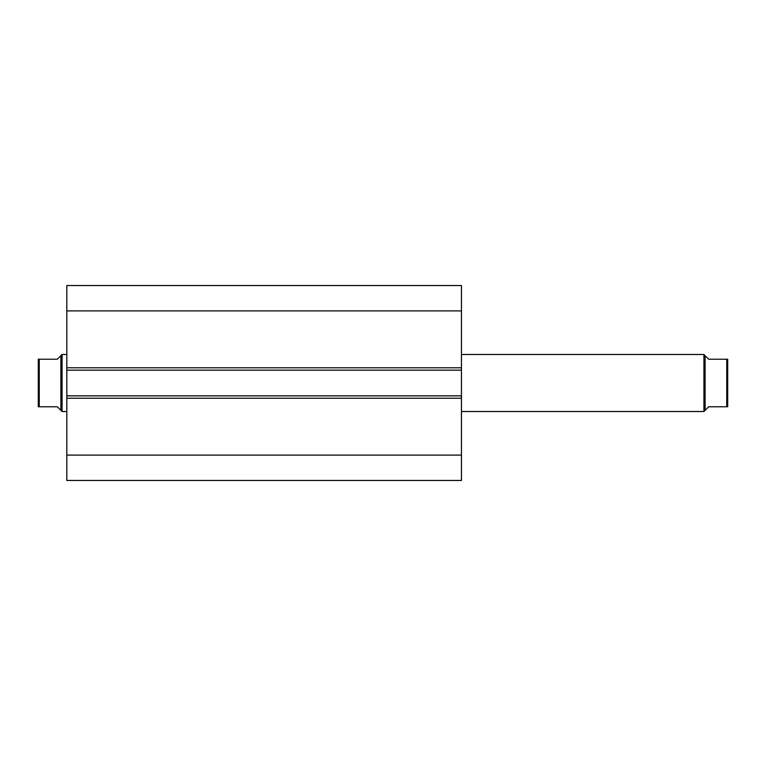 <?xml version="1.0" encoding="UTF-8"?>
<svg xmlns="http://www.w3.org/2000/svg" width="766" height="766" viewBox="0 0 766 766"><rect width="100%" height="100%" fill="white"/><g stroke="black" fill="none" stroke-linecap="round" stroke-linejoin="round"><path stroke-width="1.15" d="M461.448 480.464L461.448 285.536L66.824 285.536L66.824 310.891L66.824 285.536L461.448 285.536L461.448 367.785L66.824 367.785L66.824 310.891L461.448 310.891L66.824 310.891L66.824 370.16L66.824 367.785L461.448 367.785L461.448 395.84L66.824 395.84L66.824 370.16L461.448 370.16L66.824 370.16L66.824 398.215L66.824 395.84L461.448 395.84L461.448 455.109L66.824 455.109L66.824 398.215L461.448 398.215L66.824 398.215L66.824 480.464L66.824 455.109L461.448 455.109L461.448 480.464L66.824 480.464L461.448 480.464M703.925 411.524L705.113 410.337L705.113 355.663L703.925 354.476L703.925 411.524L703.925 354.476L461.448 354.476L703.925 354.476L705.113 355.663L705.113 410.337L703.925 411.524L461.448 411.524L703.925 411.524M62.075 411.524L60.887 410.337L62.075 411.524L66.824 411.524L62.075 411.524L62.075 354.476L66.824 354.476L62.075 354.476L62.075 411.524M60.887 355.663L62.075 354.476L60.887 355.663L60.887 410.337L60.887 355.663L57.316 359.225L39.248 359.225L39.248 406.775L57.316 406.775L60.887 410.337L57.316 406.775L39.085 406.775L39.248 359.225L38.3 359.225L38.3 406.775L38.3 359.225L57.316 359.225L60.887 355.663L57.316 359.225M59.978 409.427L57.316 406.775M708.684 359.225L727.7 359.225L727.7 406.775L727.7 359.225L726.752 359.225L726.915 406.775L708.684 406.775L705.113 410.337L708.684 406.775L726.752 406.775L726.752 359.225L708.684 359.225L706.022 356.573M708.684 406.775L706.022 409.427"/></g></svg>
